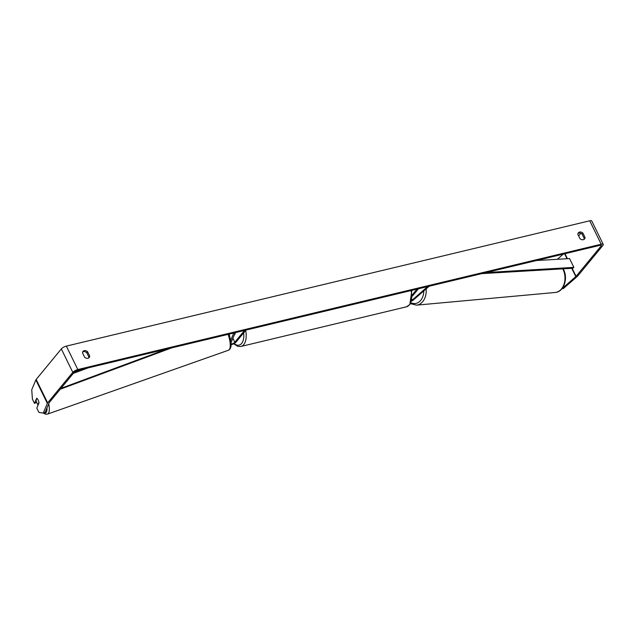 <?xml version="1.0" encoding="UTF-8"?>
<svg xmlns="http://www.w3.org/2000/svg" width="635" height="635" viewBox="0 0 635 635"><rect width="100%" height="100%" fill="white"/><g stroke="black" fill="none" stroke-linecap="round" stroke-linejoin="round"><path stroke-width="0.95" d="M429.189 286.21L413.488 299.887A4.127 1.318 -26.1 0 1 411.655 301.109M427.736 286.56L412.305 299.99A2.405 0.77 -26.1 0 1 411.885 300.315M412.425 296.093L418.441 288.79M412.409 294.743L417.036 289.123M233.791 333.002L230.815 340.082M235.244 332.653L231.124 342.44M231.203 344.726A4.127 1.318 153.9 0 0 236.204 341.916L245.943 330.089M231.203 343.979A2.405 0.77 153.9 0 0 234.799 342.249L244.538 330.422M234.283 334.939L235.125 333.915A3.437 1.873 -103.5 0 0 235.109 332.97A3.437 1.873 76.5 0 1 235.141 333.438L234.68 333.986M36.878 402.852A3.437 1.119 70.6 0 1 36.052 400.391L36.917 398.328A3.437 1.119 70.6 0 1 38.092 399.963A3.437 1.119 70.6 0 1 38.925 402.431L38.06 404.495A3.437 1.119 70.6 0 1 36.878 402.852M562.023 288.615L575.802 276.63A2.064 0.659 153.9 0 0 576.072 276.352L601.226 245.832A2.064 0.659 153.9 0 0 601.393 245.324A2.064 0.659 153.9 0 0 600.369 245.229L76.986 370.546A2.064 0.659 153.9 0 0 74.478 371.951L49.324 402.479A2.064 0.659 153.9 0 0 49.165 402.725L45.061 412.472L43.228 413.123L47.331 403.368L35.854 379.952L31.75 389.699L32.409 399.105L34.512 403.408L36.703 398.201A3.437 1.119 70.6 0 1 38.997 402.884L36.806 408.091L38.918 412.385L43.228 413.123M584.033 239.371A3.437 2.667 39.5 0 0 584.192 238.427L582.081 234.117A3.437 2.667 39.5 0 0 578.747 233.069A3.437 2.667 39.5 0 0 578.017 233.37M82.685 351.973A3.437 2.667 -140.5 0 1 83.415 351.671A3.437 2.667 -140.5 0 1 86.749 352.719L88.86 357.021A3.437 2.667 -140.5 0 1 88.694 357.973M82.526 352.917A3.437 2.667 -140.5 0 1 83.018 351.401A3.437 2.667 -140.5 0 1 84.241 350.663A3.437 2.667 -140.5 0 1 87.574 351.711L89.686 356.021A3.437 2.667 -140.5 0 1 89.194 357.537A3.437 2.667 -140.5 0 1 84.638 357.227L82.526 352.917M579.572 232.061A3.437 2.667 39.5 0 0 578.358 232.807A3.437 2.667 39.5 0 0 577.858 234.323L579.969 238.625A3.437 2.667 39.5 0 0 584.525 238.935A3.437 2.667 39.5 0 0 585.018 237.419L582.906 233.108A3.437 2.667 39.5 0 0 579.572 232.061M561.943 288.719L563.316 288.592L577.215 276.503A4.127 1.318 153.9 0 0 577.755 275.955L602.909 245.427A4.127 1.318 153.9 0 0 603.25 244.419A4.127 1.318 153.9 0 0 601.202 244.221L77.819 369.538A4.127 1.318 153.9 0 0 72.795 372.356L47.641 402.876A4.127 1.318 153.9 0 0 47.331 403.368M603.25 244.419L591.772 220.996A4.127 1.318 153.9 0 0 589.725 220.797L66.342 346.115A4.127 1.318 153.9 0 0 61.317 348.933L36.171 379.46A4.127 1.318 153.9 0 0 35.854 379.952M578.636 235.902L580.795 233.283M36.592 402.201L34.512 403.408M557.332 259.302L563.293 254.103M584.192 238.427L585.018 237.419M582.081 234.117L582.906 233.108M88.86 357.021L89.686 356.021M86.749 352.719L87.574 351.711M486.37 272.526L573.865 267.359L569.563 258.58L536.464 260.533M573.865 267.359L572.786 268.264L481.735 273.629M60.976 388.342L167.029 348.988M73.295 373.388L88.186 367.863M60.246 389.215L171.664 347.877M412.305 299.99L412.067 299.498M234.799 342.249L232.87 338.304M38.068 405.106A13.589 4.429 70.6 0 1 37.584 404.019M46.998 407.876A13.589 4.429 70.6 0 1 43.91 412.877M228.108 334.359A15.303 4.985 70.6 0 1 228.425 350.242L47.49 414.115A15.303 4.985 -109.4 0 0 48.712 403.796M601.202 244.221L589.725 220.797M77.819 369.538L66.342 346.115M601.226 245.832L600.893 245.15M576.072 276.352L572.127 268.295M567.428 258.699L564.975 253.706M575.802 276.63L571.73 268.319M567.031 258.723L564.61 253.794M72.795 372.356L61.317 348.933M47.641 402.876L36.171 379.46M426.141 288.869A15.303 11.128 84.8 0 1 416.457 305.149L555.204 292.473A15.303 11.128 -95.2 0 0 562.983 269.248A15.303 11.128 -95.2 0 0 562.785 268.851M411.02 302.736A13.589 9.882 -95.2 0 0 423.799 290.901M245.65 330.446A15.303 8.342 76.5 0 1 243.737 344.607A15.303 8.342 76.5 0 1 240.919 346.464L406.408 306.84A15.303 8.342 -103.5 0 0 409.226 304.983A15.303 8.342 -103.5 0 0 411.075 290.552M234.156 343.511A13.589 7.406 -103.5 0 0 241.617 343.471A13.589 7.406 -103.5 0 0 243.642 332.883M37.338 403.669L38.013 405.225M83.074 369.086L74.279 372.189M229.243 334.089L231.196 343.583L230.973 346.75L229.965 349.115L228.425 350.242M43.394 413.06L45.593 414.203L47.49 414.115M555.204 292.473C563.88 291.997 568.285 278.384 563.499 269.391L563.205 268.827M416.457 305.149L410.512 303.665M406.408 306.84L409.829 304.609L411.837 290.37M240.919 346.464L237.863 346.385L233.68 343.773"/></g></svg>
